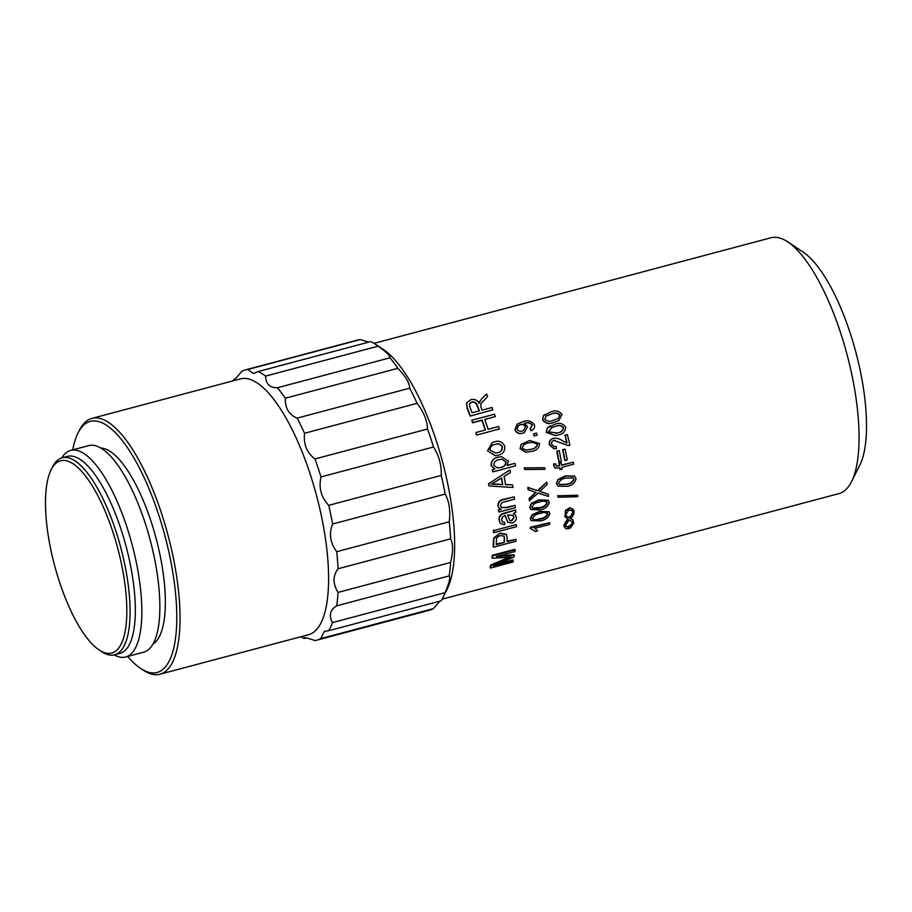 <?xml version="1.0" encoding="UTF-8"?>
<svg xmlns="http://www.w3.org/2000/svg" width="912" height="912" viewBox="0 0 912 912"><rect width="100%" height="100%" fill="white"/><g stroke="black" fill="none" stroke-linecap="round" stroke-linejoin="round"><path stroke-width="1.37" d="M442.081 599.184L838.994 493.597A132.365 43.525 -104.9 0 0 851.512 481.696A132.365 43.525 -104.9 0 0 847.031 354.494A132.365 43.525 -104.9 0 0 787.717 241.874A132.365 43.525 -104.9 0 0 786.577 241.144A132.365 43.525 -104.9 0 0 770.936 237.77L374.023 343.357M375.573 344.337A139.764 45.965 -104.9 0 0 370.717 341.601L258.164 371.537A139.764 45.965 75.1 0 1 261.824 373.498A139.764 45.965 75.1 0 1 265.574 376.097L378.127 346.15A139.764 45.965 -104.9 0 0 375.573 344.337L383.291 349.456A132.365 43.525 75.1 0 1 442.605 462.076A132.365 43.525 75.1 0 1 447.085 589.277L442.936 597.565A139.764 45.965 -104.9 0 0 445.056 592.652L332.515 622.588A139.764 45.965 75.1 0 1 328.559 630.762L441.1 600.826A139.764 45.965 -104.9 0 0 442.936 597.565M490.656 565.087A132.365 43.525 75.1 0 1 490.097 567.401L490.417 568.051A133.186 43.799 75.1 0 0 490.964 565.725L490.656 565.087L508.828 557.266M492.332 558.281A133.186 43.799 75.1 0 0 492.662 555.853L492.332 555.283A132.365 43.525 75.1 0 1 492.001 557.688L492.332 558.281L510.948 557.095L507.505 558.577L507.186 557.962M492.332 555.283L514.847 549.298L515.177 549.868A133.186 43.799 75.1 0 1 514.938 551.589L496.356 556.537L514.334 555.431L514.015 554.815L499.263 555.761M498.214 563.867L512.966 559.945L513.285 560.584A133.186 43.799 75.1 0 1 512.92 562.066L490.417 568.051M493.757 541.466L493.426 540.976A132.365 43.525 75.1 0 1 493.141 546.698L493.483 547.223A133.186 43.799 75.1 0 0 493.757 541.466L493.928 537.784L500.05 533.121L506.285 534.284M493.426 540.976L493.928 537.784M507.072 541.124L516.101 539.323A133.186 43.799 75.1 0 1 515.987 541.238L493.483 547.223M493.472 530.157A132.365 43.525 75.1 0 1 493.506 532.266L493.848 532.699A133.186 43.799 75.1 0 0 493.814 530.579L516.317 524.594A133.186 43.799 75.1 0 1 516.352 526.703L493.848 532.699M507.642 521.96L504.929 515.246M502.136 521.664L504.758 522.496L504.541 524.742L500.414 523.602L498.978 519.749C498.853 515.998 500.791 513.741 504.781 512.989L515.576 509.956A133.186 43.799 75.1 0 1 515.747 512.225L513.536 513.388L515.132 514.619L516.363 517.48C516.34 520.273 514.87 522.131 511.951 523.055L507.802 522.166L506.342 518.928M500.255 523.397L498.978 519.749M513.673 513.342L514.961 514.459M498.511 509.694A132.365 43.525 75.1 0 1 498.693 511.7L499.024 512.02A133.186 43.799 75.1 0 0 498.841 510.002L500.528 509.158M499.183 508.28L497.804 505.59C498.009 501.942 500.05 499.822 503.914 499.252L514.265 496.835A133.186 43.799 75.1 0 1 514.539 499.206L504.598 501.851C502.124 502.193 500.768 503.481 500.517 505.727L501.361 507.505L506.251 507.733L515.189 505.351L505.921 507.437L501.201 507.346M488.547 483.451A132.365 43.525 75.1 0 1 488.957 485.834L489.265 485.982A133.186 43.799 75.1 0 0 488.843 483.577L509.911 469.965A133.186 43.799 75.1 0 1 510.424 472.541L504.097 476.417A133.186 43.799 75.1 0 1 505.544 484.705L512.293 484.808L505.237 484.546M492.286 469.589A132.365 43.525 75.1 0 1 492.742 471.755L493.039 471.823A133.186 43.799 75.1 0 0 492.571 469.646L494.646 468.962L491.089 465.53C491.078 460.925 493.381 458.143 498.009 457.197L501.338 456.695M507.186 465.302L515.018 463.342A133.186 43.799 75.1 0 1 515.542 465.838L493.039 471.823M495.353 455.749L487.521 450.881L492.252 442.616M476.896 434.921A133.186 43.799 75.1 0 0 476.132 432.482L475.904 432.676A132.365 43.525 75.1 0 1 476.668 435.092L499.411 428.936L476.668 435.092M476.132 432.482L485.48 429.997A133.186 43.799 75.1 0 0 482.163 420.079L481.958 420.329A132.365 43.525 75.1 0 1 485.218 430.065M481.958 420.329L472.598 422.815A132.365 43.525 75.1 0 0 471.766 420.466L471.971 420.204A133.186 43.799 75.1 0 1 472.804 422.564L472.598 422.815M471.971 420.204L494.475 414.208A133.186 43.799 75.1 0 1 495.319 416.579L484.853 419.554M470.364 415.804A133.186 43.799 75.1 0 0 467.229 407.687L467.058 408.029A132.365 43.525 75.1 0 1 470.17 416.089L492.868 409.819L470.17 416.089M467.058 408.029L466.568 403.001M478.948 403.4L481.696 398.726L486.541 393.995A133.186 43.799 75.1 0 1 487.601 396.492L480.761 403.925M534.443 527.866L537.601 530.887L535.412 531.468L530.305 528.379A132.365 43.525 75.1 0 0 530.328 527.284L549.662 522.69A133.186 43.799 75.1 0 1 549.64 524.389L534.774 528.344L537.601 530.887M530.989 520.376L530.248 518.483L532.118 514.767L539.699 511.301L549.035 511.814M530.636 509.386L529.667 507.254L531.388 503.378L538.901 499.844L548.18 500.255M529.69 500.962A133.186 43.799 75.1 0 0 529.473 498.739L529.142 498.465A132.365 43.525 75.1 0 1 529.359 500.665L538.091 493.096L548.488 496.459A133.186 43.799 75.1 0 0 548.272 494.236L539.471 491.226M529.142 498.465L535.777 492.229M528.436 489.926A133.186 43.799 75.1 0 0 528.128 487.635L527.809 487.418A132.365 43.525 75.1 0 1 528.105 489.698L536.108 492.48L533.668 494.224M527.809 487.418L537.51 490.599L546.812 482.14A133.186 43.799 75.1 0 1 547.12 484.432L539.79 491.488L548.272 494.236M524.263 467.81A132.365 43.525 75.1 0 1 524.571 469.395L524.879 469.486A133.186 43.799 75.1 0 0 524.571 467.902L544.749 467.753A133.186 43.799 75.1 0 1 545.034 469.327L524.879 469.486M525.722 452.238L520.034 448.67L521.083 444.475L529.633 440.496M534.443 435.868A133.186 43.799 75.1 0 0 533.873 433.793L533.611 433.884A132.365 43.525 75.1 0 1 534.181 435.947L537.122 435.149L534.181 435.947M531.65 430.418L530.898 430.749L530.066 428.765L532.209 425.345C530.225 422.86 527.592 422.245 524.297 423.487L524.252 423.499M524.332 432.607L522.667 433.211C519.133 434.249 516.545 433.132 514.892 429.871L517.184 424.16M565.189 517.058L565.349 510.492L569.59 507.756L573.089 509.204M570.205 518.039L573.067 520.296M564.631 527.318L563.992 525.004L567.572 518.734M557.745 495.478A132.365 43.525 75.1 0 1 557.87 496.937L558.201 497.257A133.186 43.799 75.1 0 0 558.076 495.786L577.695 495.239A133.186 43.799 75.1 0 1 577.786 496.687L558.201 497.257M557.893 486.05L556.457 483.542L557.973 479.495L565.406 475.893L574.423 476.041M559.706 467.902A132.365 43.525 75.1 0 1 559.968 469.463L562.225 469.11A133.186 43.799 75.1 0 0 561.929 467.309L573.625 464.208A133.186 43.799 75.1 0 0 573.26 462.156L561.53 465.052M555.374 468.209L553.744 465.872L553.641 463.934L555.704 463.877A133.186 43.799 75.1 0 1 555.921 465.04L556.628 466.203L559.626 465.781L556.491 466.135M559.626 465.781A133.186 43.799 75.1 0 0 559.204 463.467L558.908 463.342A132.365 43.525 75.1 0 1 559.318 465.644M558.908 463.342L561.154 462.943A133.186 43.799 75.1 0 1 561.575 465.257L573.26 462.156M556.73 451.178A132.365 43.525 75.1 0 1 558.908 461.996L561.404 461.529A133.186 43.799 75.1 0 0 559.216 450.642L557.027 451.223A133.186 43.799 75.1 0 1 559.216 462.11M562.579 449.627A132.365 43.525 75.1 0 1 564.756 460.446L567.253 459.967A133.186 43.799 75.1 0 0 565.064 449.08L562.864 449.673A133.186 43.799 75.1 0 1 565.064 460.56M553.88 448.75L549.343 444.771C548.876 441.431 550.21 439.288 553.367 438.33L554.348 438.148M564.916 435.252L567.378 434.636L564.916 435.252A132.365 43.525 75.1 0 1 566.774 442.958M567.743 445.455L553.835 440.405M554.336 446.675L556.229 446.47L556.445 448.624L554.029 448.772L549.617 444.771C549.149 441.408 550.483 439.253 553.63 438.296L554.211 438.159M555.248 435.548L546.174 432.356L547.154 428.184L550.597 425.824M558.691 420.649L553.755 422.495C549.013 424.433 545.273 423.544 542.549 419.816L543.415 415.712L544.384 414.789M336.722 551.703A139.764 45.965 75.1 0 1 338.067 568.769L450.619 538.832A139.764 45.965 -104.9 0 0 449.263 521.755L336.722 551.703C330.121 542.72 328.753 533.486 332.629 524.001L445.17 494.065A139.764 45.965 -104.9 0 0 441.248 475.403L328.708 505.351A139.764 45.965 75.1 0 1 332.629 524.001M449.206 575.905A139.764 45.965 -104.9 0 0 450.585 562.476L338.044 592.412A139.764 45.965 75.1 0 1 336.653 605.842L449.206 575.905C450.505 577.843 449.126 583.418 445.056 592.652M317.171 640.064L429.723 610.128A139.764 45.965 -104.9 0 0 433.348 608.646L320.796 638.582A139.764 45.965 75.1 0 1 317.171 640.064A139.764 45.965 75.1 0 1 314.754 640.509C306.649 637.67 303.172 636.986 304.323 638.468A139.764 45.965 75.1 0 1 301.006 636.713M306.352 637.921L304.323 638.468L304.323 637.727M232.948 380.874A139.764 45.965 75.1 0 1 233.928 379.244L235.125 378.925M360.274 339.56A139.764 45.965 -104.9 0 0 357.857 339.994L245.305 369.93A139.764 45.965 75.1 0 1 247.722 369.497L360.274 339.56L368.676 342.137M234.088 379.7L233.928 379.244C233.586 380.783 236.174 378.184 241.68 371.423A139.764 45.965 75.1 0 1 245.305 369.93M397.86 368.3A139.764 45.965 -104.9 0 0 389.983 357.812L277.43 387.76A139.764 45.965 75.1 0 1 285.308 398.236L397.86 368.3C405.532 376.2 409.477 382.823 409.705 388.17L297.152 418.118A139.764 45.965 75.1 0 1 304.551 433.268L417.103 403.321A139.764 45.965 -104.9 0 0 409.705 388.17M433.531 446.994A139.764 45.965 -104.9 0 0 427.511 429.016L314.959 458.953A139.764 45.965 75.1 0 1 320.99 476.942L433.531 446.994C439.025 455.761 441.602 465.234 441.248 475.403M127.691 656.446A129.903 42.716 -104.9 0 0 140.596 668.416A129.903 42.716 -104.9 0 0 141.725 669.134A129.903 42.716 -104.9 0 0 164.582 534.535A129.903 42.716 -104.9 0 0 77.987 433.063A129.903 42.716 -104.9 0 0 72.732 449.878M152.942 644.111A101.95 33.527 -104.9 0 0 156.077 538.297A101.95 33.527 -104.9 0 0 100.776 448.031M61.742 457.915A106.875 35.146 75.1 0 1 70.691 450.414A106.875 35.146 75.1 0 1 132.126 544.669A106.875 35.146 75.1 0 1 125.639 656.993A106.875 35.146 75.1 0 1 114.16 654.93M70.691 450.414L88.692 445.626A106.875 35.146 75.1 0 1 150.138 539.881A106.875 35.146 75.1 0 1 143.651 652.205L125.639 656.993M51.175 469.703L52.554 466.944A101.95 33.527 75.1 0 1 62.198 457.778A101.95 33.527 75.1 0 1 74.248 460.378A101.95 33.527 75.1 0 1 124.705 564.14A101.95 33.527 75.1 0 1 114.616 654.816A101.95 33.527 75.1 0 1 102.577 652.217A101.95 33.527 75.1 0 1 101.688 651.658L99.123 649.948A99.476 32.718 -104.9 0 0 124.556 581.457A99.476 32.718 -104.9 0 0 72.333 463.307A99.476 32.718 -104.9 0 0 51.175 469.703A99.476 32.718 -104.9 0 0 54.538 565.303A99.476 32.718 -104.9 0 0 99.123 649.948M114.616 654.816L119.871 653.425A101.95 33.527 -104.9 0 0 126.061 546.288A101.95 33.527 -104.9 0 0 67.454 456.388L62.198 457.778M159.953 674.23L308.518 634.718A132.365 43.525 -104.9 0 0 321.617 516.99A132.365 43.525 -104.9 0 0 256.101 382.265A132.365 43.525 -104.9 0 0 240.46 378.879L91.895 418.403A132.365 43.525 75.1 0 1 167.99 535.127A132.365 43.525 75.1 0 1 159.953 674.23A132.365 43.525 75.1 0 1 144.313 670.856A132.365 43.525 75.1 0 1 143.173 670.126L140.596 668.416M77.987 433.063L79.378 430.304A132.365 43.525 75.1 0 1 91.895 418.403M338.067 568.769C332.743 575.882 332.743 583.771 338.044 592.412M320.99 476.942C318.562 487.772 321.127 497.245 328.708 505.351M304.551 433.268C303.377 444.269 306.854 452.831 314.959 458.953M285.308 398.236C285.057 408.211 289.001 414.846 297.152 418.118M265.574 376.097C265.791 383.963 269.747 387.851 277.43 387.76M247.722 369.497L253.502 373.51L258.164 371.537M328.559 630.762L324.319 631.389L320.796 638.582M336.653 605.842C330.053 609.866 328.662 615.452 332.515 622.588M450.585 562.476C453.196 551.749 453.207 543.871 450.619 538.832M433.348 608.646L439.903 601.145M389.983 357.812C390.222 355.817 386.266 351.929 378.127 346.15M427.511 429.016C427.329 420.82 423.852 412.258 417.103 403.321M449.263 521.755C450.585 510.709 449.217 501.475 445.17 494.065M490.964 565.725L507.505 558.577M492.662 555.853L515.177 549.868M514.334 555.431A133.186 43.799 75.1 0 1 514.037 557.061L493.643 565.816L513.285 560.584M494.27 538.251L500.05 533.121M500.38 533.566L506.456 534.5L507.209 537.761A133.186 43.799 75.1 0 1 507.038 541.728L516.101 539.323M504.587 538.331L504.097 536.153L500.494 535.595C497.633 536.461 496.276 538.114 496.39 540.554A133.186 43.799 75.1 0 1 496.219 544.612L504.404 542.435A133.186 43.799 75.1 0 0 504.587 538.331L503.914 535.937M496.253 544.008L504.404 542.435M504.245 537.852A132.365 43.525 75.1 0 1 504.074 541.922M493.814 530.579L516.317 524.594M506.673 519.293L505.271 515.588L502.432 516.956L501.668 519.794L502.295 521.869L504.758 522.496M499.309 520.102C499.183 516.329 501.121 514.072 505.111 513.319L515.576 509.956M508.999 518.415L509.774 520.467L511.735 520.912L513.992 517.56L513.091 515.291L507.608 514.972L508.999 518.415M509.614 520.262L511.735 520.912M511.404 520.524L513.992 517.56M513.661 517.195L512.92 515.132M498.841 510.002L501.178 509.375L499.343 508.44L497.804 505.59M498.123 505.864C498.328 502.193 500.369 500.072 504.245 499.502L514.265 496.835M515.189 505.351A133.186 43.799 75.1 0 1 515.394 507.665L499.024 512.02M488.843 483.577L509.911 469.965M512.601 484.979A133.186 43.799 75.1 0 1 512.989 487.51L489.265 485.982M501.611 477.934L491.408 484.158L502.786 484.603A133.186 43.799 75.1 0 0 501.611 477.934M491.101 484.021L495.854 484.124M495.547 483.976L502.786 484.603M501.361 478.093A132.365 43.525 75.1 0 1 502.478 484.454M492.571 469.646L494.646 468.962M494.942 469.019L491.089 465.53M491.374 465.553C491.363 460.925 493.666 458.132 498.283 457.186L498.009 457.197M498.283 457.186L501.463 456.684L508.349 461.141L507.049 465.462L515.018 463.342M506.057 461.951L501.999 459.226L498.978 459.659C495.706 460.195 493.973 462.053 493.78 465.234L497.074 467.822L500.916 467.48C504.165 466.944 505.886 465.109 506.057 461.951L501.862 459.226M496.926 467.788L500.916 467.48M500.62 467.434C503.88 466.898 505.59 465.063 505.772 461.928M487.783 450.824L492.389 442.559L494.258 441.932C499.103 440.302 502.592 441.761 504.735 446.31C505.1 451.258 502.843 454.256 497.963 455.282L495.501 455.738L487.521 450.881M495.706 453.116L497.063 452.819C500.483 452.215 502.17 450.254 502.113 446.937C500.46 444.133 498.043 443.312 494.863 444.463L495.113 444.372C491.716 444.965 490.063 446.926 490.132 450.266L495.843 453.093L497.336 452.785C500.756 452.181 502.432 450.209 502.375 446.869C500.722 444.053 498.294 443.209 495.113 444.372L494.053 444.691M494.863 444.463L493.916 444.748M482.163 420.079L472.804 422.564M495.319 416.579L484.785 419.383A133.186 43.799 75.1 0 1 488.114 429.301L498.636 426.497A133.186 43.799 75.1 0 1 499.411 428.936M467.229 407.687L466.648 402.808L470.82 399.695C474.331 398.829 477.101 399.946 479.108 403.047L479.587 401.36M487.601 396.492L480.841 403.742L480.932 407.208A133.186 43.799 75.1 0 1 482.06 410.138L492.001 407.493A133.186 43.799 75.1 0 1 492.868 409.819M477.341 405.475C476.417 402.694 474.559 401.497 471.755 401.907L469.555 403.583L469.794 406.832A133.186 43.799 75.1 0 1 472.12 412.783L479.427 410.833A133.186 43.799 75.1 0 0 477.341 405.475L477.158 405.806C476.258 403.047 474.4 401.861 471.595 402.272L471.755 401.907M471.595 402.272L469.475 403.765M477.158 405.806A132.365 43.525 75.1 0 1 479.153 410.913M530.328 527.284L530.659 527.752A133.186 43.799 75.1 0 1 530.647 528.846M530.659 527.752L549.662 522.69M532.448 515.155L540.029 511.678L549.206 512.008L549.833 513.787C548.351 517.834 545.182 520.193 540.303 520.877L531.149 520.592L530.579 518.882L532.118 514.767M532.198 518.039C533.794 519.943 536.37 520.159 539.938 518.7C543.586 518.267 546.128 516.648 547.542 513.844L547.873 514.254C546.277 512.282 543.689 512.031 540.109 513.513C536.438 513.935 533.908 515.576 532.528 518.438C534.124 520.364 536.701 520.592 540.269 519.122C543.928 518.689 546.459 517.07 547.873 514.254L547.553 513.376M532.528 518.438L532.836 519.281M547.542 513.844L547.371 513.194M531.719 503.698L539.231 500.152L548.351 500.414L549.252 502.501C547.952 506.741 544.852 509.192 539.938 509.842L530.795 509.569L529.997 507.596L531.388 503.378M532.232 507.95L539.494 507.631C543.176 507.22 545.661 505.556 546.961 502.626L547.291 502.957C545.581 500.859 542.948 500.574 539.391 502.079C535.697 502.466 533.212 504.165 531.958 507.152C533.657 509.204 536.279 509.477 539.824 507.984C543.506 507.574 545.992 505.909 547.291 502.957L546.835 501.942M531.958 507.152L532.38 508.121M546.961 502.626L546.653 501.782M529.473 498.739L533.987 494.486M528.128 487.635L537.51 490.599M537.829 490.838L546.812 482.14M524.571 467.902L544.749 467.753M521.345 444.429L529.758 440.473L539.551 443.551C539.038 448.225 536.256 450.847 531.217 451.429L525.871 452.249L520.296 448.647L521.083 444.475M537.59 444.007L531.799 442.229L529.108 442.844C525.301 443.175 523.021 444.965 522.268 448.214L525.973 450.197L530.716 449.354C534.512 449.012 536.803 447.222 537.59 444.007L531.673 442.252M525.836 450.197L530.716 449.354M530.442 449.354C534.238 449.012 536.53 447.233 537.316 444.03M533.873 433.793L536.552 433.086A133.186 43.799 75.1 0 1 537.122 435.149M532.448 425.197C530.465 422.701 527.82 422.074 524.525 423.316L527.603 426.611L524.446 432.562L522.918 433.097C519.384 434.135 516.785 433.006 515.132 429.723L517.309 424.069L522.542 421.857C527.501 419.771 531.479 420.774 534.455 424.867C534.968 427.739 533.862 429.655 531.149 430.635L530.305 428.64L532.209 425.345M530.066 428.765L530.795 428.401M531.536 430.475L530.898 430.749M516.99 428.902C518.244 431.023 520.068 431.729 522.462 431L523.625 430.555L525.517 426.668C524.366 424.582 522.644 423.898 520.342 424.65L518.426 425.494L516.99 428.902M523.511 430.624L525.517 426.668M525.278 426.816C524.126 424.741 522.405 424.069 520.114 424.81L520.342 424.65M520.114 424.81L518.301 425.573M565.018 516.83L565.691 510.902L569.92 508.155L573.26 509.398L573.956 510.709C574.378 513.513 573.238 516.112 570.536 518.506L572.69 519.897L573.751 523.18L570.547 527.9L568.666 528.664C566.306 529.063 564.87 528.401 564.38 526.657L567.902 519.202L564.756 516.443M572.918 520.045L572.348 519.418M564.448 527.079L564.038 526.144M568.689 517.765L571.892 514.995L572.759 512.122A133.186 43.799 75.1 0 0 572.759 511.917L572.2 510.56L568.757 509.99L565.964 514.322A133.186 43.799 75.1 0 1 565.964 514.71L566.409 516.055L569.236 517.902M565.816 526.19L567.994 526.851L571.607 524.309L572.234 522.451A132.365 43.525 75.1 0 0 572.257 521.995L569.202 519.806L565.759 525.038A133.186 43.799 75.1 0 1 565.748 525.221L565.953 526.463L568.324 527.364L571.938 524.822L572.576 522.952A133.186 43.799 75.1 0 0 572.588 522.496L572.291 521.824M568.906 517.446L571.892 514.995M571.55 514.539L572.759 512.122M572.417 511.495L572.029 510.367M566.261 515.827L568.358 517.298M558.076 495.786L577.695 495.239M558.292 479.712L565.725 476.098L574.583 476.144L576.031 478.686C574.97 483.155 571.972 485.686 567.025 486.301L558.053 486.187L556.787 483.782L557.973 479.495M574.07 479.142L573.295 477.854L565.999 478.116C562.259 478.481 559.843 480.225 558.748 483.349L559.455 484.568L566.785 484.329C570.502 483.964 572.93 482.231 574.07 479.142L573.124 477.74M559.295 484.443L566.785 484.329M566.466 484.078C570.182 483.702 572.611 481.981 573.751 478.914M555.214 468.141L559.979 467.833A133.186 43.799 75.1 0 1 560.276 469.623M555.533 468.278L553.744 465.872M554.051 465.998L553.641 463.934M553.949 464.048L555.704 463.877M559.204 463.467L561.154 462.943M557.027 451.223L559.216 450.642M562.864 449.673L565.064 449.08M553.367 438.33L553.63 438.296C556.833 437.92 559.854 438.786 562.693 440.906L567.07 443.038A133.186 43.799 75.1 0 0 565.189 435.218M567.378 434.636A133.186 43.799 75.1 0 1 569.909 445.318L567.891 445.478L554.108 440.382C552.205 440.952 551.361 442.263 551.589 444.326L554.473 446.686L556.229 446.47M554.849 440.257L554.108 440.382M547.405 428.081L554.587 424.422C559.341 422.461 563.046 423.385 565.691 427.181C565.269 431.843 562.533 434.465 557.471 435.047L555.385 435.526L546.436 432.277L547.154 428.184M563.719 427.637C561.45 425.311 558.6 424.935 555.169 426.497L551.874 427.546L548.408 431.843L556.924 432.972C560.743 432.63 563 430.852 563.719 427.637L563.468 427.717C561.199 425.414 558.349 425.038 554.918 426.599L555.169 426.497M554.918 426.599L551.737 427.603M555.568 433.303L556.924 432.972M556.662 433.029C560.47 432.687 562.738 430.909 563.468 427.717M543.643 415.53L550.78 411.905C555.511 409.955 559.261 410.845 562.043 414.561L558.805 420.592L553.994 422.37C549.252 424.308 545.513 423.407 542.788 419.657L543.415 415.712M560.071 415.028C557.722 412.748 554.838 412.384 551.429 413.934L546.003 416.1L544.76 419.224C547.109 421.492 549.982 421.857 553.379 420.318L558.281 418.494L559.843 415.188C557.494 412.919 554.61 412.566 551.19 414.116L551.429 413.934M551.19 414.116L545.9 416.191M558.167 418.562L559.843 415.188M787.717 241.874L803.153 252.122A117.568 38.669 75.1 0 1 855.832 352.146A117.568 38.669 75.1 0 1 859.811 465.131L851.512 481.696"/></g></svg>
